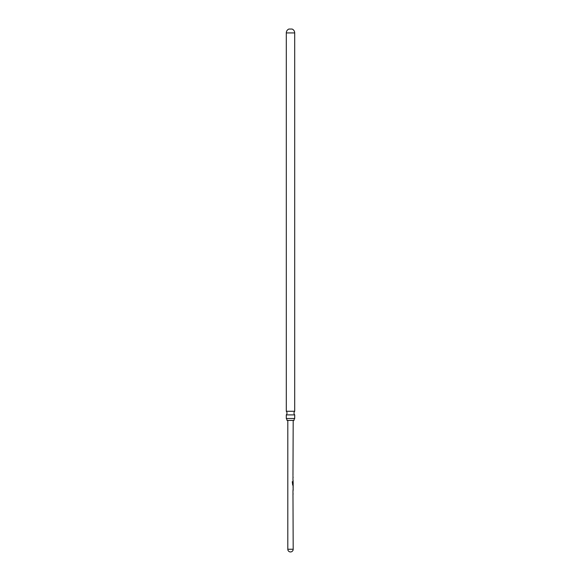 <?xml version="1.0" encoding="UTF-8"?>
<svg xmlns="http://www.w3.org/2000/svg" width="581" height="581" viewBox="0 0 581 581"><rect width="100%" height="100%" fill="white"/><g stroke="black" fill="none" stroke-linecap="round" stroke-linejoin="round"><path stroke-width="0.87" d="M286.295 411.275A2.694 2.694 0 0 1 286.295 414.899L294.705 414.899A2.694 2.694 0 0 1 294.705 411.275L286.295 411.275L286.295 32.928L294.705 32.928L294.705 411.275M286.992 420.419L294.008 420.419A2.694 2.694 0 0 1 294.705 418.494L286.295 418.494A2.694 2.694 0 0 1 286.992 420.419M286.295 32.928A4.205 4.205 0 0 1 288.88 29.05L292.12 29.05A4.205 4.205 0 0 1 294.705 32.928M286.295 414.899L286.295 418.494M294.705 414.899L294.705 418.494M287.806 420.419L287.806 549.256L293.194 549.256L292.969 494.003M292.969 493.327L292.969 491.039M292.969 490.357L293.194 489.587M293.151 485.948L293.151 489.587M293.194 485.948L293.194 485.179L292.686 485.179L293.085 484.423M292.715 484.38L292.715 481.685L292.265 481.685L292.686 485.179M292.737 484.423L293.194 484.423L293.158 482.179M293.049 481.533L292.969 484.111M293.151 481.533L292.969 480.763M292.969 480.08L292.969 477.793M292.969 477.117L292.969 476.347M292.969 475.665L293.194 420.419M292.969 477.749L293.151 477.117M293.151 480.763L292.969 480.124M293.151 485.179L292.969 484.539M293.165 486.624L293.085 486.014M292.969 490.996L293.151 490.357M293.151 494.003L292.969 493.371M292.628 484.38L292.265 481.685M293.158 488.868L293.056 486.667M287.806 549.256A2.694 2.694 0 0 0 290.5 551.95A2.694 2.694 0 0 0 293.194 549.256M293.085 482.136L293.085 481.605M293.085 489.522L293.085 488.911"/></g></svg>
